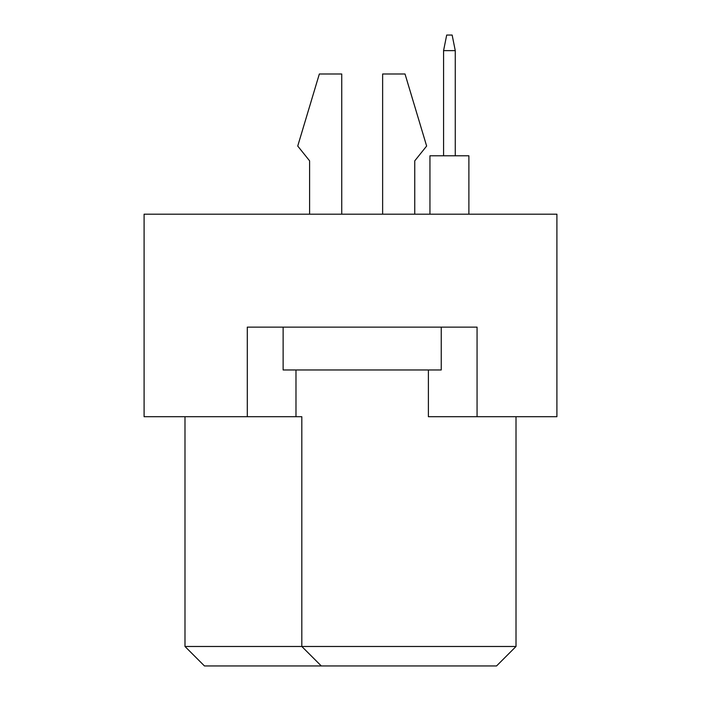 <?xml version="1.0" encoding="UTF-8"?>
<svg xmlns="http://www.w3.org/2000/svg" width="701" height="701" viewBox="0 0 701 701"><rect width="100%" height="100%" fill="white"/><g stroke="black" fill="none" stroke-linecap="round" stroke-linejoin="round"><path stroke-width="1.05" d="M428.39 369.97L428.39 416.709L556.909 416.709L556.909 214.191L144.091 214.191L144.091 416.709L301.816 416.709L301.816 646.48L516.015 646.48L516.015 416.709M247.295 416.709L247.295 327.13L477.066 327.13L477.066 416.709M184.985 416.709L184.985 646.48L301.816 646.48L321.295 665.95L204.455 665.95L184.985 646.48M295.98 369.97L295.98 416.709M516.015 646.48L496.545 665.95L321.295 665.95M414.755 160.844L414.755 214.191L414.755 160.844L426.637 146.045L405.02 73.991L382.632 73.991L382.632 214.191M309.605 160.844L309.605 214.191L309.605 160.844L297.732 146.045L319.341 73.991L341.738 73.991L341.738 214.191M441.244 327.13L441.244 369.97L283.125 369.97L283.125 327.13M429.95 214.191L429.95 155.78L468.89 155.78L468.89 214.191M443.575 155.78L443.575 50.63L455.264 50.63L452.145 35.05L446.695 35.05L443.575 50.63M455.264 155.78L455.264 50.63"/></g></svg>
